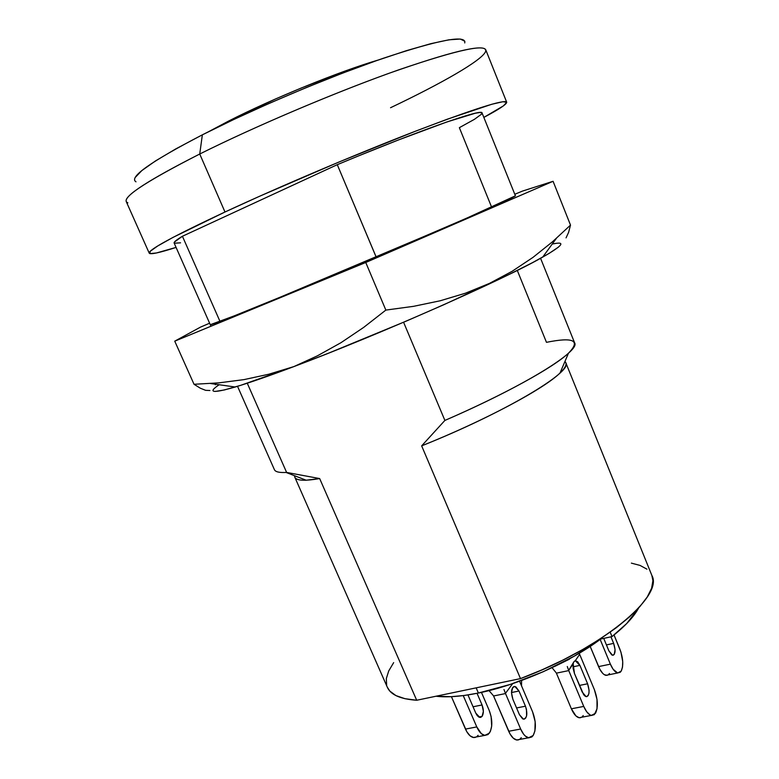 <?xml version="1.0" encoding="UTF-8"?>
<svg xmlns="http://www.w3.org/2000/svg" width="779" height="779" viewBox="0 0 779 779"><rect width="100%" height="100%" fill="white"/><g stroke="black" fill="none" stroke-linecap="round" stroke-linejoin="round"><path stroke-width="1.17" d="M228.432 121.144L228.325 122.079L228.432 121.144L208.451 131.768L228.432 121.144C272.523 98.592 339.469 71.347 378.36 59.993L350.901 68.971L301.307 87.988L275.532 98.962L228.432 121.144M506.681 102.166C506.886 104.152 499.271 109.226 483.837 117.405L503.448 105.856L506.72 102.341L503.01 101.708L491.88 104.24L447.448 119.148L415.431 131.213L338.923 162.042L259.894 196.123L224.985 212.005L172.967 237.42L157.786 245.93L150.191 251.325L149.938 253.623L156.443 252.971L176.073 247.41C159.452 252.776 150.503 254.694 149.227 253.165C148.176 249.923 173.435 236.203 224.985 212.005L199.736 154.018L224.985 212.005C278.833 186.97 355.769 154.3 413.883 131.817C473.437 109.06 504.373 99.186 506.681 102.166L485.716 49.7C482.328 44.014 450.34 51.784 389.734 73.041C330.676 94.278 253.263 127.289 199.736 154.018L202.355 134.825L234.002 119.391L269.174 103.383L306.001 87.696L342.439 73.187L376.491 60.645L406.434 50.664L430.884 43.663L448.986 39.797L460.292 39.047L464.81 41.229L464.751 42.942C466.465 34.549 439.259 39.68 383.141 58.328C328.28 77.17 253.623 108.768 202.355 134.825L199.736 154.018C256.048 125.877 338.651 90.929 398.566 69.896C459.659 49.077 488.637 43.04 485.502 51.774C481.325 60.772 441.557 83.441 390.542 107.726M515.416 195.821L482.055 112.965C483.019 108.154 419.706 130.2 337.278 164.681L376.14 257.041L279.934 297.296C234.294 316.05 211.08 325.194 210.281 324.716L234.167 315.894L279.934 297.296L439.931 229.776C489.543 208.305 514.705 196.99 515.416 195.821L466.368 218.305L376.169 257.021L337.278 164.681L182.422 236.261L174.545 241.928L174.145 243.048L210.953 326.245M517.285 270.41L546.469 342.332C573.626 336.849 580.959 340.462 568.485 353.16C553.509 367.396 504.023 394.797 444.887 420.426L403.58 322.253L444.887 420.426C524.579 385.965 580.676 350.959 574.62 342.848L540.577 258.297M568.485 353.16L560.043 372.966C544.248 388.75 484.402 420.787 421.653 445.861L444.887 420.426L421.653 445.861L520.489 678.606C601.602 648.586 664.078 596.208 651.887 575.496L565.797 362.732C573.354 371.583 504.159 412.997 421.653 445.861L520.489 678.606L541.96 669.862L562.837 660.105L582.526 649.637L600.492 638.741L616.267 627.747L629.481 616.939L639.871 606.598L647.261 596.967L651.604 588.272L652.919 580.657L651.857 575.428M560.043 372.966C565.749 367.454 567.375 363.637 564.921 361.524L565.797 362.732M135.4 181.439L135.994 181.809C128.457 177.398 150.581 161.74 202.355 134.825L175.791 148.906L155.42 160.98L141.856 170.572L135.254 177.427M127.863 202.842C119.07 199.229 143.024 182.948 199.736 154.018C148.575 179.998 124.075 195.841 126.227 201.557L149.227 253.165M491.627 207.165L459.357 127.668L474.45 119.314L481.646 114.055M482.055 112.984L479.796 112.497L475.219 113.247L446.737 122.011L398.371 139.986L358.428 155.946L337.278 164.681L182.422 236.261C176.463 239.854 173.707 242.113 174.136 243.038M174.272 243.214L180.562 242.824M237.527 386.306L274.403 469.659C275.377 471.918 279.447 472.843 286.614 472.425L247.264 383.219L286.614 472.425L286.078 472.454L306.157 480.215L319.663 478.559C304.618 481.169 296.332 480.711 294.813 477.206L294.559 475.726C294.365 478.968 298.23 480.458 306.157 480.215M219.999 321.435L182.422 236.261L219.999 321.435M387.29 687.156L389.841 691.1L395.927 695.589L404.914 698.685L416.697 700.253L319.663 478.559L286.614 472.425L319.663 478.559L416.697 700.253L520.489 678.606L416.697 700.253C400.416 699.114 390.63 694.78 387.329 687.253L294.813 477.206M646.94 569.167L640.036 565.418L631.37 563.129M393.668 662.617L388.721 670.943L386.326 678.587L386.657 685.374M512.095 271.316L533.002 257.372L552.399 241.86L570.51 225.102L553.08 181.293L522.397 191.118L514.792 194.273L522.397 191.118L553.08 181.293L570.51 225.102L568.573 232.444L566.041 237.887L568.573 232.444L570.51 225.102L552.399 241.86L533.002 257.372L512.095 271.316L489.494 283.381L465.472 293.196L440.174 300.782L413.62 306.322L385.848 310.091L363.696 327.384L340.939 342.721L317.384 355.837L293.868 366.597C377.133 335.496 504.315 279.272 542.7 257.109C563.139 245.424 566.323 241.062 552.243 244.031L556.07 243.36M200.456 327.141L209.609 323.207L200.456 327.141L174.739 341.163L194.029 384.281L218.967 382.859L243.993 379.616L268.774 374.232L243.993 379.616L218.967 382.859L194.029 384.281L174.739 341.163L200.456 327.141M317.384 355.837L340.939 342.721L363.696 327.384L385.848 310.091L365.75 262.484L553.08 181.293L365.75 262.484L385.848 310.091L413.62 306.322L440.174 300.782L465.472 293.196L489.494 283.381M365.75 262.484L174.739 341.163L365.75 262.484M215.559 384.222L215.374 384.777L215.559 384.222M209.911 390.513L205.598 390.328L200.281 388.185L194.029 384.281L200.281 388.185L205.598 390.328M210.583 383.521L235.19 387.007C212.56 393.512 207.224 392.752 219.162 384.738L217.847 385.644M215.199 391.438L224.313 389.977L240.721 385.313L293.868 366.597L328.572 353.169L405.674 321.357L443.787 304.735L508.784 274.607L532.554 262.611L549.244 253.331L558.582 247.021M235.19 387.007C249.173 382.849 268.736 376.053 293.868 366.597L268.774 374.232M482.104 716.368L479.835 717.42L475.794 713.136L477.254 715.648L478.968 717.138L480.672 717.391L482.104 716.368L483.369 711.324L482.055 704.966L477.04 693.32L482.055 704.966C483.778 709.63 483.788 713.428 482.104 716.368L478.754 717.021L482.104 716.368M575.282 660.728L579.654 654.311L575.282 660.728L579.917 665.373L587.6 683.787L579.449 685.423L587.6 683.787C589.937 691.372 589.44 695.657 586.12 696.65L582.244 692.103L574.464 673.494L583.685 694.741L585.321 696.329L586.889 696.63L588.145 695.608L588.924 693.427L589.09 690.408L587.6 683.787L579.917 665.373L577.687 661.78L575.282 660.728L573.987 661.673L568.67 670.417L567.278 666.512L568.748 670.592L556.401 673.153L568.748 670.592L583.744 706.426L571.377 708.793L556.323 672.978L571.377 708.793C573.675 714.031 576.236 717.011 579.06 717.732L591.388 715.414L595.516 713.243C598.272 707.157 597.883 699.269 594.358 689.59L579.732 654.487L594.358 689.59L597.006 699.435L597.016 708.812L594.367 714.625L591.504 715.443L589.898 714.84L586.645 711.694L583.744 706.426L568.67 670.417L573.169 663.825L573.13 668.499L574.464 673.494L573.169 663.825L573.607 662.364M478.394 693.037L476.164 687.847L478.394 693.037L464.06 695.501L451.168 696.689L436.006 696.222C447 697.594 461.129 696.533 478.394 693.037C518.424 685.053 570.286 662.111 600.638 639.062L574.396 656.084L543.187 671.751L510.079 684.488L478.394 693.037M638.692 607.902L626.793 623.463L612.012 636.589L600.638 639.062L612.012 636.589C625.235 626.092 634.125 616.54 638.692 607.902M609.46 673.494L608.409 674.711M607.172 675.335L604.3 674.682L602.771 673.426L599.849 669.307L590.19 646.404L598.574 666.6L610.385 664.156L613.083 669.2L617.562 672.929L620.162 672.335L621.184 671.118L622.509 667.097L622.713 661.517L620.941 652.081L614.037 634.973L619.87 649.121C623.19 658.294 623.638 665.626 621.184 671.118L617.708 672.968C615.079 672.296 612.635 669.356 610.385 664.156L600.161 639.423L610.385 664.156L598.574 666.6C600.813 671.771 603.267 674.692 605.935 675.354L608.165 674.896M612.567 655.256C615.468 654.331 615.829 650.377 613.638 643.376L606.432 644.924L613.638 643.376L610.94 636.823L613.638 643.376L615.069 649.598L614.271 654.37L613.131 655.256L611.7 654.886L608.857 650.796L603.735 638.39L608.857 650.796L612.557 655.256M484.733 735.395C481.704 734.763 479.056 731.939 476.777 726.924L463.242 695.608L476.777 726.924L465.472 729.086C467.741 734.081 470.399 736.885 473.457 737.509L484.733 735.395L489.358 733.195C492.669 727.235 492.61 719.64 489.193 710.38L481.451 692.385L489.193 710.38L491.111 716.553L491.685 726.096L490.429 731.277L488.034 734.548L484.859 735.415L481.383 733.701L476.777 726.924L465.472 729.086L451.421 696.669L466.845 731.793L470.088 735.824L473.583 737.528L475.258 737.411M476.787 736.661L478.131 735.298M467.955 694.936L475.794 713.136L467.955 694.936M569.371 659.209L554.96 666.298L570.131 658.469M610.191 632.178L612.012 636.589L610.191 632.178M591.388 715.414C588.593 714.694 586.042 711.694 583.744 706.426L571.377 708.793L575.895 715.901L579.177 717.751L580.706 717.673M582.079 716.923L583.237 715.55M579.654 654.311L579.274 653.24L579.654 654.311M528.551 737.801L516.623 739.982C513.634 739.3 510.995 736.398 508.697 731.267L520.654 729.027C522.952 734.178 525.591 737.109 528.551 737.801L533.148 735.512C536.303 729.319 536.108 721.422 532.573 711.821L519.574 681.226L532.573 711.821L535.154 721.617L534.9 731.023L533.148 735.512L531.872 736.934L528.766 737.84L525.319 736.058L523.624 734.227L520.654 729.027L505.435 693.378L512.709 683.621L505.435 693.378L520.654 729.027L508.697 731.267L493.574 695.978L505.503 693.553L493.574 695.978L510.089 734.081L513.361 738.258L516.847 740.021L518.483 739.894M518.989 691.012L515.815 686.835L514.121 686.513L512.699 687.506L511.482 692.697L512.903 699.367L519.447 714.713L522.641 718.861L524.316 719.114L525.708 718.053L526.604 715.833L526.468 709.426L525.455 706.202L518.989 691.012L511.482 692.541L518.989 691.012L525.455 706.202C527.763 713.798 527.091 718.111 523.449 719.144L519.447 714.713L512.903 699.367C510.596 691.781 511.267 687.497 514.9 686.494L518.989 691.012M519.982 739.105L521.278 737.684M493.497 695.803L489.008 690.613L493.497 695.803M579.06 717.732L581.65 717.245M516.623 739.982L519.466 739.466M473.457 737.509L476.31 736.973M579.917 665.373L572.974 666.824L579.917 665.373M516.565 707.955L525.455 706.202L516.565 707.955M473.048 706.767L482.055 704.966L473.048 706.767M552.33 668.031L556.323 672.978L552.33 668.031M503.984 689.522L505.435 693.378L503.984 689.522M521.531 685.822L521.579 680.486L521.531 685.822M556.401 238.335L542.7 257.109M574.62 661.011L575.944 660.728M514.9 686.494L513.439 686.796M605.935 675.354L617.708 672.968"/></g></svg>
